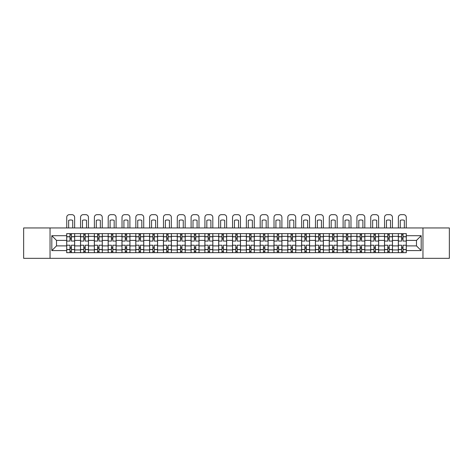 <?xml version="1.0" encoding="UTF-8"?>
<svg xmlns="http://www.w3.org/2000/svg" width="473" height="473" viewBox="0 0 473 473"><rect width="100%" height="100%" fill="white"/><g stroke="black" fill="none" stroke-linecap="round" stroke-linejoin="round"><path stroke-width="0.71" d="M422.957 258.335L449.35 258.335L449.35 227.951L23.65 227.951L23.65 258.335L422.957 258.335L422.957 227.951M80.516 252.665L80.516 236.323L74.669 236.323L74.669 252.665M74.669 236.323L74.669 233.621M80.516 236.323L80.516 233.621M88.486 233.621L88.486 252.665M94.334 252.665L94.334 233.621M102.304 233.621L102.304 252.665M108.151 252.665L108.151 233.621M116.122 233.621L116.122 252.665M121.969 252.665L121.969 233.621M129.945 233.621L129.945 252.665M135.786 252.665L135.786 233.621M143.762 233.621L143.762 252.665M149.604 252.665L149.604 233.621M157.58 233.621L157.58 252.665M163.422 252.665L163.422 233.621M171.397 233.621L171.397 252.665M177.245 252.665L177.245 233.621M185.215 233.621L185.215 252.665M191.062 252.665L191.062 233.621M199.032 233.621L199.032 252.665M204.88 252.665L204.88 233.621M212.85 233.621L212.85 252.665M218.697 252.665L218.697 233.621M226.668 233.621L226.668 252.665M232.515 252.665L232.515 233.621M240.485 233.621L240.485 252.665M246.332 252.665L246.332 233.621M254.303 233.621L254.303 252.665M260.15 252.665L260.15 233.621M268.12 233.621L268.12 252.665M273.968 252.665L273.968 233.621M281.938 233.621L281.938 252.665M287.785 252.665L287.785 233.621M295.755 233.621L295.755 252.665M301.603 252.665L301.603 233.621M309.579 233.621L309.579 252.665M315.42 252.665L315.42 233.621M323.396 233.621L323.396 252.665M329.238 252.665L329.238 233.621M337.214 233.621L337.214 252.665M343.055 252.665L343.055 233.621M351.031 233.621L351.031 252.665M356.879 252.665L356.879 233.621M364.849 233.621L364.849 252.665M370.696 252.665L370.696 233.621M378.666 233.621L378.666 252.665M384.514 252.665L384.514 233.621M392.484 233.621L392.484 252.665M398.331 252.665L398.331 233.621M398.331 245.889L392.484 245.889M384.514 245.889L378.666 245.889M370.696 245.889L364.849 245.889M356.879 245.889L351.031 245.889M343.055 245.889L337.214 245.889M329.238 245.889L323.396 245.889M315.42 245.889L309.579 245.889M301.603 245.889L295.755 245.889M287.785 245.889L281.938 245.889M273.968 245.889L268.12 245.889M260.15 245.889L254.303 245.889M246.332 245.889L240.485 245.889M232.515 245.889L226.668 245.889M218.697 245.889L212.85 245.889M204.88 245.889L199.032 245.889M191.062 245.889L185.215 245.889M177.245 245.889L171.397 245.889M163.422 245.889L157.58 245.889M149.604 245.889L143.762 245.889M135.786 245.889L129.945 245.889M121.969 245.889L116.122 245.889M108.151 245.889L102.304 245.889M94.334 245.889L88.486 245.889M80.516 245.889L74.669 245.889M398.331 240.396L392.484 240.396M384.514 240.396L378.666 240.396M370.696 240.396L364.849 240.396M356.879 240.396L351.031 240.396M343.055 240.396L337.214 240.396M329.238 240.396L323.396 240.396M315.42 240.396L309.579 240.396M301.603 240.396L295.755 240.396M287.785 240.396L281.938 240.396M273.968 240.396L268.12 240.396M260.15 240.396L254.303 240.396M246.332 240.396L240.485 240.396M232.515 240.396L226.668 240.396M218.697 240.396L212.85 240.396M204.88 240.396L199.032 240.396M191.062 240.396L185.215 240.396M177.245 240.396L171.397 240.396M163.422 240.396L157.58 240.396M149.604 240.396L143.762 240.396M135.786 240.396L129.945 240.396M121.969 240.396L116.122 240.396M108.151 240.396L102.304 240.396M94.334 240.396L88.486 240.396M80.516 240.396L74.669 240.396M56.512 245.889L66.699 245.889L66.699 240.396L56.512 240.396L56.512 245.889L51.817 250.584L51.817 235.702L66.699 235.702L66.699 240.396M406.301 240.396L406.301 245.889L416.488 245.889L416.488 240.396L406.301 240.396L406.301 233.621L66.699 233.621L66.699 235.702M406.301 235.702L421.183 235.702L421.183 250.584L406.301 250.584L406.301 245.889M66.699 245.889L66.699 252.665L406.301 252.665L406.301 250.584M66.699 250.584L51.817 250.584M50.043 258.335L50.043 227.951M71.393 251.334L69.974 251.334M69.974 234.951L71.393 234.951M85.211 251.334L83.792 251.334M83.792 234.951L85.211 234.951M99.028 251.334L97.609 251.334M97.609 234.951L99.028 234.951M112.846 251.334L111.427 251.334M111.427 234.951L112.846 234.951M126.663 251.334L125.25 251.334M125.25 234.951L126.663 234.951M140.481 251.334L139.068 251.334M139.068 234.951L140.481 234.951M154.299 251.334L152.885 251.334M152.885 234.951L154.299 234.951M168.116 251.334L166.703 251.334M166.703 234.951L168.116 234.951M181.939 251.334L180.52 251.334M180.52 234.951L181.939 234.951M195.757 251.334L194.338 251.334M194.338 234.951L195.757 234.951M209.574 251.334L208.155 251.334M208.155 234.951L209.574 234.951M223.392 251.334L221.973 251.334M221.973 234.951L223.392 234.951M237.21 251.334L235.791 251.334M235.791 234.951L237.21 234.951M251.027 251.334L249.608 251.334M249.608 234.951L251.027 234.951M264.845 251.334L263.426 251.334M263.426 234.951L264.845 234.951M278.662 251.334L277.243 251.334M277.243 234.951L278.662 234.951M292.48 251.334L291.061 251.334M291.061 234.951L292.48 234.951M306.297 251.334L304.884 251.334M304.884 234.951L306.297 234.951M320.115 251.334L318.701 251.334M318.701 234.951L320.115 234.951M333.932 251.334L332.519 251.334M332.519 234.951L333.932 234.951M347.75 251.334L346.337 251.334M346.337 234.951L347.75 234.951M361.573 251.334L360.154 251.334M360.154 234.951L361.573 234.951M375.391 251.334L373.972 251.334M373.972 234.951L375.391 234.951M389.208 251.334L387.789 251.334M387.789 234.951L389.208 234.951M403.026 251.334L401.607 251.334M401.607 234.951L403.026 234.951M51.817 235.702L56.512 240.396M416.488 245.889L421.183 250.584M416.488 240.396L421.183 235.702M74.628 252.665L74.628 241.064L71.393 241.064L71.393 233.621M69.974 233.621L69.974 241.064L66.74 241.064L66.74 233.621M74.628 241.064L74.628 233.621M66.74 252.665L66.74 245.227L69.974 245.227L69.974 252.665M71.393 252.665L71.393 245.227L74.628 245.227M69.974 239.113L71.393 239.113M66.74 245.227L66.74 241.064M71.393 247.172L69.974 247.172M71.393 251.512L69.974 251.512M69.974 248.325L71.393 248.325M71.393 237.96L69.974 237.96M69.974 234.774L71.393 234.774M74.628 227.951L74.628 217.326A2.655 2.655 0 0 0 71.967 214.665L69.401 214.665A2.655 2.655 0 0 0 66.74 217.326L66.74 227.951M68.644 227.951L68.644 220.371A5.493 5.493 0 0 1 72.724 220.371L72.724 227.951M88.445 252.665L88.445 241.064L85.211 241.064L85.211 233.621M83.792 233.621L83.792 241.064L80.558 241.064L80.558 233.621M88.445 241.064L88.445 233.621M80.558 252.665L80.558 245.227L83.792 245.227L83.792 252.665M85.211 252.665L85.211 245.227L88.445 245.227M83.792 239.113L85.211 239.113M80.558 245.227L80.558 241.064M85.211 247.172L83.792 247.172M85.211 251.512L83.792 251.512M83.792 248.325L85.211 248.325M85.211 237.96L83.792 237.96M83.792 234.774L85.211 234.774M88.445 227.951L88.445 217.326A2.655 2.655 0 0 0 85.784 214.665L83.218 214.665A2.655 2.655 0 0 0 80.558 217.326L80.558 227.951M82.468 227.951L82.468 220.371A5.493 5.493 0 0 1 86.541 220.371L86.541 227.951M102.263 252.665L102.263 241.064L99.028 241.064L99.028 233.621M97.609 233.621L97.609 241.064L94.381 241.064L94.381 233.621M102.263 241.064L102.263 233.621M94.381 252.665L94.381 245.227L97.609 245.227L97.609 252.665M99.028 252.665L99.028 245.227L102.263 245.227M97.609 239.113L99.028 239.113M94.381 245.227L94.381 241.064M99.028 247.172L97.609 247.172M99.028 251.512L97.609 251.512M97.609 248.325L99.028 248.325M99.028 237.96L97.609 237.96M97.609 234.774L99.028 234.774M102.263 227.951L102.263 217.326A2.655 2.655 0 0 0 99.602 214.665L97.036 214.665A2.655 2.655 0 0 0 94.381 217.326L94.381 227.951M96.285 227.951L96.285 220.371A5.493 5.493 0 0 1 100.359 220.371L100.359 227.951M116.08 252.665L116.08 241.064L112.846 241.064L112.846 233.621M111.427 233.621L111.427 241.064L108.199 241.064L108.199 233.621M116.08 241.064L116.08 233.621M108.199 252.665L108.199 245.227L111.427 245.227L111.427 252.665M112.846 252.665L112.846 245.227L116.08 245.227M111.427 239.113L112.846 239.113M108.199 245.227L108.199 241.064M112.846 247.172L111.427 247.172M112.846 251.512L111.427 251.512M111.427 248.325L112.846 248.325M112.846 237.96L111.427 237.96M111.427 234.774L112.846 234.774M116.08 227.951L116.08 217.326A2.655 2.655 0 0 0 113.425 214.665L110.853 214.665A2.655 2.655 0 0 0 108.199 217.326L108.199 227.951M110.103 227.951L110.103 220.371A5.493 5.493 0 0 1 114.176 220.371L114.176 227.951M129.898 252.665L129.898 241.064L126.663 241.064L126.663 233.621M125.25 233.621L125.25 241.064L122.016 241.064L122.016 233.621M129.898 241.064L129.898 233.621M122.016 252.665L122.016 245.227L125.25 245.227L125.25 252.665M126.663 252.665L126.663 245.227L129.898 245.227M125.25 239.113L126.663 239.113M122.016 245.227L122.016 241.064M126.663 247.172L125.25 247.172M126.663 251.512L125.25 251.512M125.25 248.325L126.663 248.325M126.663 237.96L125.25 237.96M125.25 234.774L126.663 234.774M129.898 227.951L129.898 217.326A2.655 2.655 0 0 0 127.243 214.665L124.671 214.665A2.655 2.655 0 0 0 122.016 217.326L122.016 227.951M123.92 227.951L123.92 220.371A5.493 5.493 0 0 1 127.994 220.371L127.994 227.951M143.715 252.665L143.715 241.064L140.481 241.064L140.481 233.621M139.068 233.621L139.068 241.064L135.834 241.064L135.834 233.621M143.715 241.064L143.715 233.621M135.834 252.665L135.834 245.227L139.068 245.227L139.068 252.665M140.481 252.665L140.481 245.227L143.715 245.227M139.068 239.113L140.481 239.113M135.834 245.227L135.834 241.064M140.481 247.172L139.068 247.172M140.481 251.512L139.068 251.512M139.068 248.325L140.481 248.325M140.481 237.96L139.068 237.96M139.068 234.774L140.481 234.774M143.715 227.951L143.715 217.326A2.655 2.655 0 0 0 141.06 214.665L138.488 214.665A2.655 2.655 0 0 0 135.834 217.326L135.834 227.951M137.738 227.951L137.738 220.371A5.493 5.493 0 0 1 141.811 220.371L141.811 227.951M157.533 252.665L157.533 241.064L154.299 241.064L154.299 233.621M152.885 233.621L152.885 241.064L149.651 241.064L149.651 233.621M157.533 241.064L157.533 233.621M149.651 252.665L149.651 245.227L152.885 245.227L152.885 252.665M154.299 252.665L154.299 245.227L157.533 245.227M152.885 239.113L154.299 239.113M149.651 245.227L149.651 241.064M154.299 247.172L152.885 247.172M154.299 251.512L152.885 251.512M152.885 248.325L154.299 248.325M154.299 237.96L152.885 237.96M152.885 234.774L154.299 234.774M157.533 227.951L157.533 217.326A2.655 2.655 0 0 0 154.878 214.665L152.306 214.665A2.655 2.655 0 0 0 149.651 217.326L149.651 227.951M151.555 227.951L151.555 220.371A5.493 5.493 0 0 1 155.629 220.371L155.629 227.951M171.35 252.665L171.35 241.064L168.116 241.064L168.116 233.621M166.703 233.621L166.703 241.064L163.469 241.064L163.469 233.621M171.35 241.064L171.35 233.621M163.469 252.665L163.469 245.227L166.703 245.227L166.703 252.665M168.116 252.665L168.116 245.227L171.35 245.227M166.703 239.113L168.116 239.113M163.469 245.227L163.469 241.064M168.116 247.172L166.703 247.172M168.116 251.512L166.703 251.512M166.703 248.325L168.116 248.325M168.116 237.96L166.703 237.96M166.703 234.774L168.116 234.774M171.35 227.951L171.35 217.326A2.655 2.655 0 0 0 168.695 214.665L166.124 214.665A2.655 2.655 0 0 0 163.469 217.326L163.469 227.951M165.373 227.951L165.373 220.371A5.493 5.493 0 0 1 169.446 220.371L169.446 227.951M185.168 252.665L185.168 241.064L181.939 241.064L181.939 233.621M180.52 233.621L180.52 241.064L177.286 241.064L177.286 233.621M185.168 241.064L185.168 233.621M177.286 252.665L177.286 245.227L180.52 245.227L180.52 252.665M181.939 252.665L181.939 245.227L185.168 245.227M180.52 239.113L181.939 239.113M177.286 245.227L177.286 241.064M181.939 247.172L180.52 247.172M181.939 251.512L180.52 251.512M180.52 248.325L181.939 248.325M181.939 237.96L180.52 237.96M180.52 234.774L181.939 234.774M185.168 227.951L185.168 217.326A2.655 2.655 0 0 0 182.513 214.665L179.941 214.665A2.655 2.655 0 0 0 177.286 217.326L177.286 227.951M179.19 227.951L179.19 220.371A5.493 5.493 0 0 1 183.264 220.371L183.264 227.951M198.985 252.665L198.985 241.064L195.757 241.064L195.757 233.621M194.338 233.621L194.338 241.064L191.104 241.064L191.104 233.621M198.985 241.064L198.985 233.621M191.104 252.665L191.104 245.227L194.338 245.227L194.338 252.665M195.757 252.665L195.757 245.227L198.985 245.227M194.338 239.113L195.757 239.113M191.104 245.227L191.104 241.064M195.757 247.172L194.338 247.172M195.757 251.512L194.338 251.512M194.338 248.325L195.757 248.325M195.757 237.96L194.338 237.96M194.338 234.774L195.757 234.774M198.985 227.951L198.985 217.326A2.655 2.655 0 0 0 196.33 214.665L193.764 214.665A2.655 2.655 0 0 0 191.104 217.326L191.104 227.951M193.008 227.951L193.008 220.371A5.493 5.493 0 0 1 197.081 220.371L197.081 227.951M212.809 252.665L212.809 241.064L209.574 241.064L209.574 233.621M208.155 233.621L208.155 241.064L204.921 241.064L204.921 233.621M212.809 241.064L212.809 233.621M204.921 252.665L204.921 245.227L208.155 245.227L208.155 252.665M209.574 252.665L209.574 245.227L212.809 245.227M208.155 239.113L209.574 239.113M204.921 245.227L204.921 241.064M209.574 247.172L208.155 247.172M209.574 251.512L208.155 251.512M208.155 248.325L209.574 248.325M209.574 237.96L208.155 237.96M208.155 234.774L209.574 234.774M212.809 227.951L212.809 217.326A2.655 2.655 0 0 0 210.148 214.665L207.582 214.665A2.655 2.655 0 0 0 204.921 217.326L204.921 227.951M206.825 227.951L206.825 220.371A5.493 5.493 0 0 1 210.899 220.371L210.899 227.951M226.626 252.665L226.626 241.064L223.392 241.064L223.392 233.621M221.973 233.621L221.973 241.064L218.739 241.064L218.739 233.621M226.626 241.064L226.626 233.621M218.739 252.665L218.739 245.227L221.973 245.227L221.973 252.665M223.392 252.665L223.392 245.227L226.626 245.227M221.973 239.113L223.392 239.113M218.739 245.227L218.739 241.064M223.392 247.172L221.973 247.172M223.392 251.512L221.973 251.512M221.973 248.325L223.392 248.325M223.392 237.96L221.973 237.96M221.973 234.774L223.392 234.774M226.626 227.951L226.626 217.326A2.655 2.655 0 0 0 223.966 214.665L221.399 214.665A2.655 2.655 0 0 0 218.739 217.326L218.739 227.951M220.643 227.951L220.643 220.371A5.493 5.493 0 0 1 224.716 220.371L224.716 227.951M240.444 252.665L240.444 241.064L237.21 241.064L237.21 233.621M235.791 233.621L235.791 241.064L232.556 241.064L232.556 233.621M240.444 241.064L240.444 233.621M232.556 252.665L232.556 245.227L235.791 245.227L235.791 252.665M237.21 252.665L237.21 245.227L240.444 245.227M235.791 239.113L237.21 239.113M232.556 245.227L232.556 241.064M237.21 247.172L235.791 247.172M237.21 251.512L235.791 251.512M235.791 248.325L237.21 248.325M237.21 237.96L235.791 237.96M235.791 234.774L237.21 234.774M240.444 227.951L240.444 217.326A2.655 2.655 0 0 0 237.783 214.665L235.217 214.665A2.655 2.655 0 0 0 232.556 217.326L232.556 227.951M234.46 227.951L234.46 220.371A5.493 5.493 0 0 1 238.54 220.371L238.54 227.951M254.261 252.665L254.261 241.064L251.027 241.064L251.027 233.621M249.608 233.621L249.608 241.064L246.374 241.064L246.374 233.621M254.261 241.064L254.261 233.621M246.374 252.665L246.374 245.227L249.608 245.227L249.608 252.665M251.027 252.665L251.027 245.227L254.261 245.227M249.608 239.113L251.027 239.113M246.374 245.227L246.374 241.064M251.027 247.172L249.608 247.172M251.027 251.512L249.608 251.512M249.608 248.325L251.027 248.325M251.027 237.96L249.608 237.96M249.608 234.774L251.027 234.774M254.261 227.951L254.261 217.326A2.655 2.655 0 0 0 251.601 214.665L249.035 214.665A2.655 2.655 0 0 0 246.374 217.326L246.374 227.951M248.284 227.951L248.284 220.371A5.493 5.493 0 0 1 252.357 220.371L252.357 227.951M268.079 252.665L268.079 241.064L264.845 241.064L264.845 233.621M263.426 233.621L263.426 241.064L260.191 241.064L260.191 233.621M268.079 241.064L268.079 233.621M260.191 252.665L260.191 245.227L263.426 245.227L263.426 252.665M264.845 252.665L264.845 245.227L268.079 245.227M263.426 239.113L264.845 239.113M260.191 245.227L260.191 241.064M264.845 247.172L263.426 247.172M264.845 251.512L263.426 251.512M263.426 248.325L264.845 248.325M264.845 237.96L263.426 237.96M263.426 234.774L264.845 234.774M268.079 227.951L268.079 217.326A2.655 2.655 0 0 0 265.418 214.665L262.852 214.665A2.655 2.655 0 0 0 260.191 217.326L260.191 227.951M262.101 227.951L262.101 220.371A5.493 5.493 0 0 1 266.175 220.371L266.175 227.951M281.896 252.665L281.896 241.064L278.662 241.064L278.662 233.621M277.243 233.621L277.243 241.064L274.015 241.064L274.015 233.621M281.896 241.064L281.896 233.621M274.015 252.665L274.015 245.227L277.243 245.227L277.243 252.665M278.662 252.665L278.662 245.227L281.896 245.227M277.243 239.113L278.662 239.113M274.015 245.227L274.015 241.064M278.662 247.172L277.243 247.172M278.662 251.512L277.243 251.512M277.243 248.325L278.662 248.325M278.662 237.96L277.243 237.96M277.243 234.774L278.662 234.774M281.896 227.951L281.896 217.326A2.655 2.655 0 0 0 279.236 214.665L276.67 214.665A2.655 2.655 0 0 0 274.015 217.326L274.015 227.951M275.919 227.951L275.919 220.371A5.493 5.493 0 0 1 279.992 220.371L279.992 227.951M295.714 252.665L295.714 241.064L292.48 241.064L292.48 233.621M291.061 233.621L291.061 241.064L287.832 241.064L287.832 233.621M295.714 241.064L295.714 233.621M287.832 252.665L287.832 245.227L291.061 245.227L291.061 252.665M292.48 252.665L292.48 245.227L295.714 245.227M291.061 239.113L292.48 239.113M287.832 245.227L287.832 241.064M292.48 247.172L291.061 247.172M292.48 251.512L291.061 251.512M291.061 248.325L292.48 248.325M292.48 237.96L291.061 237.96M291.061 234.774L292.48 234.774M295.714 227.951L295.714 217.326A2.655 2.655 0 0 0 293.059 214.665L290.487 214.665A2.655 2.655 0 0 0 287.832 217.326L287.832 227.951M289.736 227.951L289.736 220.371A5.493 5.493 0 0 1 293.81 220.371L293.81 227.951M309.531 252.665L309.531 241.064L306.297 241.064L306.297 233.621M304.884 233.621L304.884 241.064L301.65 241.064L301.65 233.621M309.531 241.064L309.531 233.621M301.65 252.665L301.65 245.227L304.884 245.227L304.884 252.665M306.297 252.665L306.297 245.227L309.531 245.227M304.884 239.113L306.297 239.113M301.65 245.227L301.65 241.064M306.297 247.172L304.884 247.172M306.297 251.512L304.884 251.512M304.884 248.325L306.297 248.325M306.297 237.96L304.884 237.96M304.884 234.774L306.297 234.774M309.531 227.951L309.531 217.326A2.655 2.655 0 0 0 306.876 214.665L304.305 214.665A2.655 2.655 0 0 0 301.65 217.326L301.65 227.951M303.554 227.951L303.554 220.371A5.493 5.493 0 0 1 307.627 220.371L307.627 227.951M323.349 252.665L323.349 241.064L320.115 241.064L320.115 233.621M318.701 233.621L318.701 241.064L315.467 241.064L315.467 233.621M323.349 241.064L323.349 233.621M315.467 252.665L315.467 245.227L318.701 245.227L318.701 252.665M320.115 252.665L320.115 245.227L323.349 245.227M318.701 239.113L320.115 239.113M315.467 245.227L315.467 241.064M320.115 247.172L318.701 247.172M320.115 251.512L318.701 251.512M318.701 248.325L320.115 248.325M320.115 237.96L318.701 237.96M318.701 234.774L320.115 234.774M323.349 227.951L323.349 217.326A2.655 2.655 0 0 0 320.694 214.665L318.122 214.665A2.655 2.655 0 0 0 315.467 217.326L315.467 227.951M317.371 227.951L317.371 220.371A5.493 5.493 0 0 1 321.445 220.371L321.445 227.951M337.166 252.665L337.166 241.064L333.932 241.064L333.932 233.621M332.519 233.621L332.519 241.064L329.285 241.064L329.285 233.621M337.166 241.064L337.166 233.621M329.285 252.665L329.285 245.227L332.519 245.227L332.519 252.665M333.932 252.665L333.932 245.227L337.166 245.227M332.519 239.113L333.932 239.113M329.285 245.227L329.285 241.064M333.932 247.172L332.519 247.172M333.932 251.512L332.519 251.512M332.519 248.325L333.932 248.325M333.932 237.96L332.519 237.96M332.519 234.774L333.932 234.774M337.166 227.951L337.166 217.326A2.655 2.655 0 0 0 334.512 214.665L331.94 214.665A2.655 2.655 0 0 0 329.285 217.326L329.285 227.951M331.189 227.951L331.189 220.371A5.493 5.493 0 0 1 335.262 220.371L335.262 227.951M350.984 252.665L350.984 241.064L347.75 241.064L347.75 233.621M346.337 233.621L346.337 241.064L343.102 241.064L343.102 233.621M350.984 241.064L350.984 233.621M343.102 252.665L343.102 245.227L346.337 245.227L346.337 252.665M347.75 252.665L347.75 245.227L350.984 245.227M346.337 239.113L347.75 239.113M343.102 245.227L343.102 241.064M347.75 247.172L346.337 247.172M347.75 251.512L346.337 251.512M346.337 248.325L347.75 248.325M347.75 237.96L346.337 237.96M346.337 234.774L347.75 234.774M350.984 227.951L350.984 217.326A2.655 2.655 0 0 0 348.329 214.665L345.757 214.665A2.655 2.655 0 0 0 343.102 217.326L343.102 227.951M345.006 227.951L345.006 220.371A5.493 5.493 0 0 1 349.08 220.371L349.08 227.951M364.801 252.665L364.801 241.064L361.573 241.064L361.573 233.621M360.154 233.621L360.154 241.064L356.92 241.064L356.92 233.621M364.801 241.064L364.801 233.621M356.92 252.665L356.92 245.227L360.154 245.227L360.154 252.665M361.573 252.665L361.573 245.227L364.801 245.227M360.154 239.113L361.573 239.113M356.92 245.227L356.92 241.064M361.573 247.172L360.154 247.172M361.573 251.512L360.154 251.512M360.154 248.325L361.573 248.325M361.573 237.96L360.154 237.96M360.154 234.774L361.573 234.774M364.801 227.951L364.801 217.326A2.655 2.655 0 0 0 362.147 214.665L359.575 214.665A2.655 2.655 0 0 0 356.92 217.326L356.92 227.951M358.824 227.951L358.824 220.371A5.493 5.493 0 0 1 362.897 220.371L362.897 227.951M378.619 252.665L378.619 241.064L375.391 241.064L375.391 233.621M373.972 233.621L373.972 241.064L370.737 241.064L370.737 233.621M378.619 241.064L378.619 233.621M370.737 252.665L370.737 245.227L373.972 245.227L373.972 252.665M375.391 252.665L375.391 245.227L378.619 245.227M373.972 239.113L375.391 239.113M370.737 245.227L370.737 241.064M375.391 247.172L373.972 247.172M375.391 251.512L373.972 251.512M373.972 248.325L375.391 248.325M375.391 237.96L373.972 237.96M373.972 234.774L375.391 234.774M378.619 227.951L378.619 217.326A2.655 2.655 0 0 0 375.964 214.665L373.398 214.665A2.655 2.655 0 0 0 370.737 217.326L370.737 227.951M372.641 227.951L372.641 220.371A5.493 5.493 0 0 1 376.715 220.371L376.715 227.951M392.442 252.665L392.442 241.064L389.208 241.064L389.208 233.621M387.789 233.621L387.789 241.064L384.555 241.064L384.555 233.621M392.442 241.064L392.442 233.621M384.555 252.665L384.555 245.227L387.789 245.227L387.789 252.665M389.208 252.665L389.208 245.227L392.442 245.227M387.789 239.113L389.208 239.113M384.555 245.227L384.555 241.064M389.208 247.172L387.789 247.172M389.208 251.512L387.789 251.512M387.789 248.325L389.208 248.325M389.208 237.96L387.789 237.96M387.789 234.774L389.208 234.774M392.442 227.951L392.442 217.326A2.655 2.655 0 0 0 389.782 214.665L387.216 214.665A2.655 2.655 0 0 0 384.555 217.326L384.555 227.951M386.459 227.951L386.459 220.371A5.493 5.493 0 0 1 390.532 220.371L390.532 227.951M406.26 252.665L406.26 241.064L403.026 241.064L403.026 233.621M401.607 233.621L401.607 241.064L398.372 241.064L398.372 233.621M406.26 241.064L406.26 233.621M398.372 252.665L398.372 245.227L401.607 245.227L401.607 252.665M403.026 252.665L403.026 245.227L406.26 245.227M401.607 239.113L403.026 239.113M398.372 245.227L398.372 241.064M403.026 247.172L401.607 247.172M403.026 251.512L401.607 251.512M401.607 248.325L403.026 248.325M403.026 237.96L401.607 237.96M401.607 234.774L403.026 234.774M406.26 227.951L406.26 217.326A2.655 2.655 0 0 0 403.599 214.665L401.033 214.665A2.655 2.655 0 0 0 398.372 217.326L398.372 227.951M400.276 227.951L400.276 220.371A5.493 5.493 0 0 1 404.356 220.371L404.356 227.951M384.514 236.323L378.666 236.323M370.696 236.323L364.849 236.323M356.879 236.323L351.031 236.323M343.055 236.323L337.214 236.323M329.238 236.323L323.396 236.323M315.42 236.323L309.579 236.323M301.603 236.323L295.755 236.323M287.785 236.323L281.938 236.323M273.968 236.323L268.12 236.323M260.15 236.323L254.303 236.323M246.332 236.323L240.485 236.323M232.515 236.323L226.668 236.323M218.697 236.323L212.85 236.323M204.88 236.323L199.032 236.323M191.062 236.323L185.215 236.323M177.245 236.323L171.397 236.323M163.422 236.323L157.58 236.323M149.604 236.323L143.762 236.323M135.786 236.323L129.945 236.323M121.969 236.323L116.122 236.323M108.151 236.323L102.304 236.323M94.334 236.323L88.486 236.323M398.331 236.323L392.484 236.323M384.514 249.963L378.666 249.963M370.696 249.963L364.849 249.963M356.879 249.963L351.031 249.963M343.055 249.963L337.214 249.963M329.238 249.963L323.396 249.963M315.42 249.963L309.579 249.963M301.603 249.963L295.755 249.963M287.785 249.963L281.938 249.963M273.968 249.963L268.12 249.963M260.15 249.963L254.303 249.963M246.332 249.963L240.485 249.963M232.515 249.963L226.668 249.963M218.697 249.963L212.85 249.963M204.88 249.963L199.032 249.963M191.062 249.963L185.215 249.963M177.245 249.963L171.397 249.963M163.422 249.963L157.58 249.963M149.604 249.963L143.762 249.963M135.786 249.963L129.945 249.963M121.969 249.963L116.122 249.963M108.151 249.963L102.304 249.963M94.334 249.963L88.486 249.963M80.516 249.963L74.669 249.963M398.331 249.963L392.484 249.963M74.628 236.677L71.393 236.677M69.974 236.677L66.74 236.677M69.974 236.796L66.74 236.796M69.974 249.49L66.74 249.49M69.974 249.608L66.74 249.608M74.628 249.608L71.393 249.608M74.628 236.796L71.393 236.796M74.628 249.49L71.393 249.49M88.445 236.677L85.211 236.677M83.792 236.677L80.558 236.677M83.792 236.796L80.558 236.796M83.792 249.49L80.558 249.49M83.792 249.608L80.558 249.608M88.445 249.608L85.211 249.608M88.445 236.796L85.211 236.796M88.445 249.49L85.211 249.49M102.263 236.677L99.028 236.677M97.609 236.677L94.381 236.677M97.609 236.796L94.381 236.796M97.609 249.49L94.381 249.49M97.609 249.608L94.381 249.608M102.263 249.608L99.028 249.608M102.263 236.796L99.028 236.796M102.263 249.49L99.028 249.49M116.08 236.677L112.846 236.677M111.427 236.677L108.199 236.677M111.427 236.796L108.199 236.796M111.427 249.49L108.199 249.49M111.427 249.608L108.199 249.608M116.08 249.608L112.846 249.608M116.08 236.796L112.846 236.796M116.08 249.49L112.846 249.49M129.898 236.677L126.663 236.677M125.25 236.677L122.016 236.677M125.25 236.796L122.016 236.796M125.25 249.49L122.016 249.49M125.25 249.608L122.016 249.608M129.898 249.608L126.663 249.608M129.898 236.796L126.663 236.796M129.898 249.49L126.663 249.49M143.715 236.677L140.481 236.677M139.068 236.677L135.834 236.677M139.068 236.796L135.834 236.796M139.068 249.49L135.834 249.49M139.068 249.608L135.834 249.608M143.715 249.608L140.481 249.608M143.715 236.796L140.481 236.796M143.715 249.49L140.481 249.49M157.533 236.677L154.299 236.677M152.885 236.677L149.651 236.677M152.885 236.796L149.651 236.796M152.885 249.49L149.651 249.49M152.885 249.608L149.651 249.608M157.533 249.608L154.299 249.608M157.533 236.796L154.299 236.796M157.533 249.49L154.299 249.49M171.35 236.677L168.116 236.677M166.703 236.677L163.469 236.677M166.703 236.796L163.469 236.796M166.703 249.49L163.469 249.49M166.703 249.608L163.469 249.608M171.35 249.608L168.116 249.608M171.35 236.796L168.116 236.796M171.35 249.49L168.116 249.49M185.168 236.677L181.939 236.677M180.52 236.677L177.286 236.677M180.52 236.796L177.286 236.796M180.52 249.49L177.286 249.49M180.52 249.608L177.286 249.608M185.168 249.608L181.939 249.608M185.168 236.796L181.939 236.796M185.168 249.49L181.939 249.49M198.985 236.677L195.757 236.677M194.338 236.677L191.104 236.677M194.338 236.796L191.104 236.796M194.338 249.49L191.104 249.49M194.338 249.608L191.104 249.608M198.985 249.608L195.757 249.608M198.985 236.796L195.757 236.796M198.985 249.49L195.757 249.49M212.809 236.677L209.574 236.677M208.155 236.677L204.921 236.677M208.155 236.796L204.921 236.796M208.155 249.49L204.921 249.49M208.155 249.608L204.921 249.608M212.809 249.608L209.574 249.608M212.809 236.796L209.574 236.796M212.809 249.49L209.574 249.49M226.626 236.677L223.392 236.677M221.973 236.677L218.739 236.677M221.973 236.796L218.739 236.796M221.973 249.49L218.739 249.49M221.973 249.608L218.739 249.608M226.626 249.608L223.392 249.608M226.626 236.796L223.392 236.796M226.626 249.49L223.392 249.49M240.444 236.677L237.21 236.677M235.791 236.677L232.556 236.677M235.791 236.796L232.556 236.796M235.791 249.49L232.556 249.49M235.791 249.608L232.556 249.608M240.444 249.608L237.21 249.608M240.444 236.796L237.21 236.796M240.444 249.49L237.21 249.49M254.261 236.677L251.027 236.677M249.608 236.677L246.374 236.677M249.608 236.796L246.374 236.796M249.608 249.49L246.374 249.49M249.608 249.608L246.374 249.608M254.261 249.608L251.027 249.608M254.261 236.796L251.027 236.796M254.261 249.49L251.027 249.49M268.079 236.677L264.845 236.677M263.426 236.677L260.191 236.677M263.426 236.796L260.191 236.796M263.426 249.49L260.191 249.49M263.426 249.608L260.191 249.608M268.079 249.608L264.845 249.608M268.079 236.796L264.845 236.796M268.079 249.49L264.845 249.49M281.896 236.677L278.662 236.677M277.243 236.677L274.015 236.677M277.243 236.796L274.015 236.796M277.243 249.49L274.015 249.49M277.243 249.608L274.015 249.608M281.896 249.608L278.662 249.608M281.896 236.796L278.662 236.796M281.896 249.49L278.662 249.49M295.714 236.677L292.48 236.677M291.061 236.677L287.832 236.677M291.061 236.796L287.832 236.796M291.061 249.49L287.832 249.49M291.061 249.608L287.832 249.608M295.714 249.608L292.48 249.608M295.714 236.796L292.48 236.796M295.714 249.49L292.48 249.49M309.531 236.677L306.297 236.677M304.884 236.677L301.65 236.677M304.884 236.796L301.65 236.796M304.884 249.49L301.65 249.49M304.884 249.608L301.65 249.608M309.531 249.608L306.297 249.608M309.531 236.796L306.297 236.796M309.531 249.49L306.297 249.49M323.349 236.677L320.115 236.677M318.701 236.677L315.467 236.677M318.701 236.796L315.467 236.796M318.701 249.49L315.467 249.49M318.701 249.608L315.467 249.608M323.349 249.608L320.115 249.608M323.349 236.796L320.115 236.796M323.349 249.49L320.115 249.49M337.166 236.677L333.932 236.677M332.519 236.677L329.285 236.677M332.519 236.796L329.285 236.796M332.519 249.49L329.285 249.49M332.519 249.608L329.285 249.608M337.166 249.608L333.932 249.608M337.166 236.796L333.932 236.796M337.166 249.49L333.932 249.49M350.984 236.677L347.75 236.677M346.337 236.677L343.102 236.677M346.337 236.796L343.102 236.796M346.337 249.49L343.102 249.49M346.337 249.608L343.102 249.608M350.984 249.608L347.75 249.608M350.984 236.796L347.75 236.796M350.984 249.49L347.75 249.49M364.801 236.677L361.573 236.677M360.154 236.677L356.92 236.677M360.154 236.796L356.92 236.796M360.154 249.49L356.92 249.49M360.154 249.608L356.92 249.608M364.801 249.608L361.573 249.608M364.801 236.796L361.573 236.796M364.801 249.49L361.573 249.49M378.619 236.677L375.391 236.677M373.972 236.677L370.737 236.677M373.972 236.796L370.737 236.796M373.972 249.49L370.737 249.49M373.972 249.608L370.737 249.608M378.619 249.608L375.391 249.608M378.619 236.796L375.391 236.796M378.619 249.49L375.391 249.49M392.442 236.677L389.208 236.677M387.789 236.677L384.555 236.677M387.789 236.796L384.555 236.796M387.789 249.49L384.555 249.49M387.789 249.608L384.555 249.608M392.442 249.608L389.208 249.608M392.442 236.796L389.208 236.796M392.442 249.49L389.208 249.49M406.26 236.677L403.026 236.677M401.607 236.677L398.372 236.677M401.607 236.796L398.372 236.796M401.607 249.49L398.372 249.49M401.607 249.608L398.372 249.608M406.26 249.608L403.026 249.608M406.26 236.796L403.026 236.796M406.26 249.49L403.026 249.49"/></g></svg>

